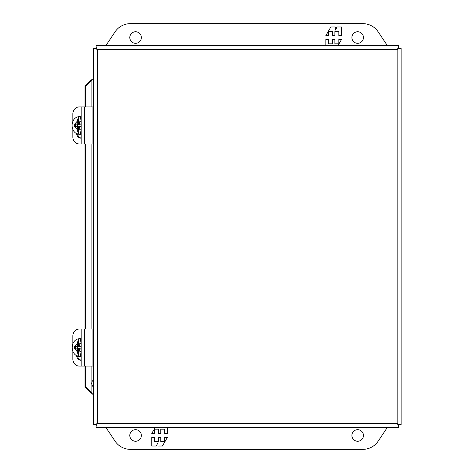 <?xml version="1.0" encoding="UTF-8"?>
<svg xmlns="http://www.w3.org/2000/svg" width="473" height="473" viewBox="0 0 473 473"><rect width="100%" height="100%" fill="white"/><g stroke="black" fill="none" stroke-linecap="round" stroke-linejoin="round"><path stroke-width="0.71" d="M81.149 348.849L80.54 348.849L79.701 349.772L80.54 356.068A8.561 7.757 90 0 1 79.754 356.11A8.561 7.757 90 0 1 78.861 356.057L78.37 355.832L77.353 351.782L77.353 349.772L76.514 348.849L74.344 348.849L74.344 346.254L76.514 346.254L77.353 345.331L77.353 343.321L78.37 339.271L78.861 339.046A8.561 7.757 90 0 1 79.754 338.993A8.561 7.757 90 0 1 80.54 339.035L79.701 345.331L80.54 346.254L81.149 346.254M81.149 356.406A8.886 8.053 90 0 1 80.457 356.435C69.496 356.879 69.496 338.23 80.457 338.668L80.924 338.668A8.886 8.053 90 0 1 81.149 338.674L80.924 338.668M80.457 356.435L80.924 356.435A8.886 8.053 90 0 0 81.149 356.435L80.924 356.435M78.37 339.271L78.37 345.331L77.531 346.254L78.849 345.331L78.849 346.685L79.553 346.685L79.701 344.835L78.849 344.835L78.849 345.331L77.353 345.331M75.509 346.254L75.509 348.849M77.353 349.772L78.849 349.772L77.738 348.849L76.514 348.849M77.531 346.254L76.514 346.254M78.849 346.685L77.17 346.685L77.17 348.536L78.849 348.536L78.849 350.387L79.701 350.387L79.553 348.536L78.849 348.536M81.149 346.685L80.528 346.685L80.528 346.242M80.528 348.867L81.149 348.536M77.874 348.536L77.874 346.685M363.459 435.467A5.782 5.782 0 0 1 357.677 441.25A5.782 5.782 0 0 1 351.894 435.467A5.782 5.782 0 0 1 357.677 429.685A5.782 5.782 0 0 1 363.459 435.467M141.356 435.467A5.782 5.782 0 0 1 135.574 441.25A5.782 5.782 0 0 1 129.791 435.467A5.782 5.782 0 0 1 135.574 429.685A5.782 5.782 0 0 1 141.356 435.467M387.381 427.361L378.217 441.108A18.506 18.506 0 0 1 362.821 449.35L130.43 449.35A18.506 18.506 0 0 1 115.028 441.108L105.863 427.361M151.768 437.43L151.768 446.021L156.173 446.021L157.988 442.87L157.988 446.021L162.428 446.021L167.389 437.43L164.764 437.43L164.764 441.723L160.802 441.723L160.802 437.43L158.354 437.43L158.354 441.723L154.393 441.723L154.393 437.43L151.768 437.43M155.298 427.361L151.768 433.469L154.393 433.469L154.393 429.177L158.354 429.177L158.354 433.469L160.802 433.469L160.802 429.177L164.764 429.177L164.764 433.469L167.389 433.469L167.389 427.361M161.553 427.361L161.169 428.03L161.169 427.361M92.134 385.596L93.459 386.335M93.459 380.576L92.134 381.315M93.429 387.085L92.123 385.578L91.596 383.455L92.129 381.321L93.435 379.831M93.459 394.523L92.974 394.523L91.874 393.217L91.874 384.862M92.129 79.499L93.459 78.477M397.166 49.612L398.479 48.299L397.149 49.63L397.166 423.388M397.154 423.365L398.485 424.695L397.149 423.365L97.45 423.365L96.125 424.701L97.45 423.365L96.125 425.688L96.125 427.361L398.479 427.361L398.479 424.701L401.145 424.695L401.145 48.305L398.485 48.305L398.479 45.639L96.125 45.639L96.125 48.299L97.456 49.635L397.149 49.635M97.42 423.394L96.131 424.695L96.125 425.688M95.132 48.305L93.459 48.305L93.459 424.695L96.12 424.695L97.456 423.365L97.456 49.635L95.132 48.305L96.12 48.305L97.42 49.606M398.479 425.688L397.16 423.376L399.472 424.695M398.479 47.312L397.16 49.624L399.472 48.305M92.129 393.501L91.366 393.217L91.874 393.217L85.453 386.678L84.945 386.678L84.945 366.061M97.444 423.37L95.132 424.695M97.45 49.624L96.125 47.312M84.945 106.939L84.945 86.323L91.366 79.783M91.366 393.217L84.945 386.678M84.945 329.042L84.945 143.958M91.874 106.939L91.874 79.783L85.453 86.323L84.945 86.323M85.453 86.323L85.453 106.939M85.453 143.958L85.453 329.042M85.453 366.061L85.453 386.678M72.86 351.486L72.86 359.102A6.959 6.309 -90 0 0 79.168 366.061L84.614 366.061L84.614 329.042L79.168 329.042A6.959 6.309 -90 0 0 72.86 336.001L72.86 343.617M84.614 329.042L92.95 329.042L92.95 366.061L84.614 366.061M81.149 360.172A5.203 4.712 90 0 1 77.483 355.873M81.149 360.284A5.203 4.712 90 0 1 76.543 355.436M72.86 129.655L72.86 136.999A6.959 6.309 -90 0 0 79.168 143.958L84.614 143.958L84.614 106.939L79.168 106.939A6.959 6.309 -90 0 0 72.86 113.898L72.86 121.242M84.614 106.939L92.95 106.939L92.95 143.958L84.614 143.958M81.149 138.069A5.203 4.712 90 0 1 77.489 133.824M81.149 138.181A5.203 4.712 90 0 1 76.549 133.404M129.791 37.533A5.782 5.782 0 0 1 135.574 31.75A5.782 5.782 0 0 1 141.356 37.533A5.782 5.782 0 0 1 135.574 43.315A5.782 5.782 0 0 1 129.791 37.533M351.894 37.533A5.782 5.782 0 0 1 357.677 31.75A5.782 5.782 0 0 1 363.459 37.533A5.782 5.782 0 0 1 357.677 43.315A5.782 5.782 0 0 1 351.894 37.533M105.863 45.639L115.028 31.892A18.506 18.506 0 0 1 130.43 23.65L362.821 23.65A18.506 18.506 0 0 1 378.217 31.892L387.381 45.639M341.482 35.57L341.482 26.979L337.078 26.979L335.262 30.13L335.262 26.979L330.822 26.979L325.862 35.57L328.487 35.57L328.487 31.277L332.448 31.277L332.448 35.57L334.89 35.57L334.89 31.277L338.851 31.277L338.851 35.57L341.482 35.57M337.953 45.639L341.482 39.531L338.851 39.531L338.851 43.823L334.89 43.823L334.89 39.531L332.448 39.531L332.448 43.823L328.487 43.823L328.487 39.531L325.862 39.531L325.862 45.639M331.697 45.639L332.081 44.97L332.081 45.639M78.335 117.15L78.335 123.228L77.702 124.151L78.825 123.228L77.318 123.228L77.318 121.183L78.335 117.15L78.825 116.932A8.561 7.757 90 0 1 79.618 116.89A8.561 7.757 90 0 1 80.505 116.943L79.665 123.228L80.505 124.151L81.149 124.151M81.149 126.746L80.505 126.746L79.665 127.669L80.505 133.954A8.561 7.757 90 0 1 79.618 134.007A8.561 7.757 90 0 1 78.825 133.965L78.335 133.747L77.318 129.714L77.318 127.669L76.478 126.746L74.302 126.746L74.302 124.151L76.478 124.151L77.318 123.228M81.149 134.285A8.886 8.053 90 0 1 80.321 134.332L81.149 134.326A8.886 8.053 90 0 1 80.788 134.332M81.149 116.612A8.886 8.053 90 0 0 80.321 116.565L80.788 116.565A8.886 8.053 90 0 1 81.149 116.571L80.788 116.565M77.318 127.669L78.825 127.669L77.495 126.746L78.335 127.669L78.335 133.747M75.473 124.151L75.473 126.746M76.478 126.746L77.495 126.746M81.149 124.464L80.516 124.151M80.516 126.746L80.516 126.315L81.149 126.315M77.495 124.151L76.478 124.151M79.665 122.613L78.843 122.613L78.843 124.464L77.164 124.464L77.164 126.315L78.843 126.315L78.843 128.165L79.665 128.165M79.547 128.165L79.547 126.315L78.843 126.315M77.868 126.315L77.868 124.464M79.547 122.613L79.547 124.464L78.843 124.464M80.457 338.668A8.886 8.053 90 0 1 81.149 338.703M79.701 343.286L81.149 344.137M81.149 350.966L79.701 351.817M77.353 351.782L74.728 348.849M74.728 346.254L77.353 343.321M77.531 348.849L78.37 349.772L78.37 355.832M78.861 339.046L78.861 344.835M78.861 350.387L78.861 356.057M91.874 382.048L91.874 366.061M91.874 329.042L91.874 143.958M77.318 129.714L74.592 126.746M74.592 124.151L77.318 121.183M79.665 121.218L81.149 122.164M81.149 128.733L79.665 129.679M78.825 127.669L78.825 133.965M78.825 116.932L78.825 123.228M81.149 366.061L81.149 329.042M81.149 143.958L81.149 106.939M80.321 116.565C69.36 116.122 69.36 134.77 80.321 134.332"/></g></svg>

